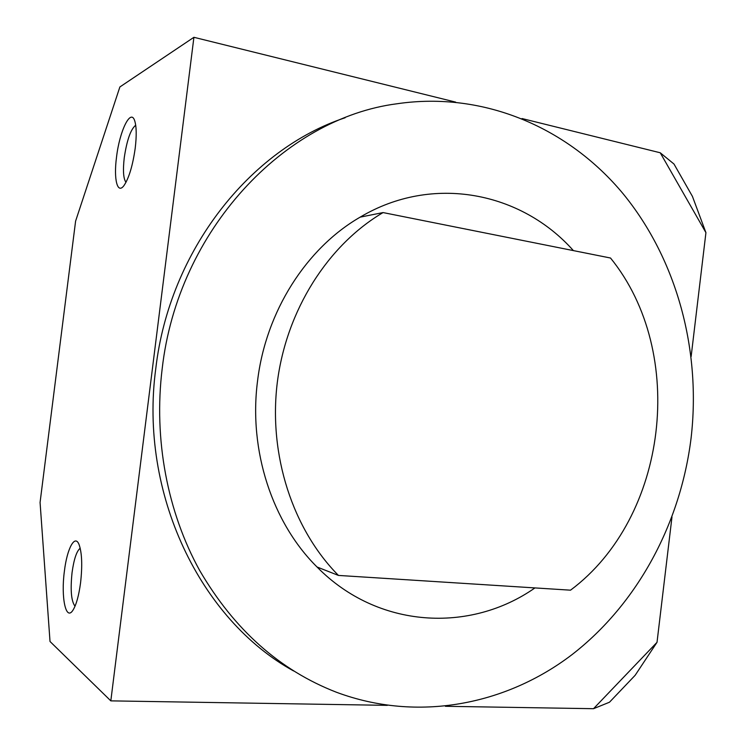 <?xml version="1.0" encoding="UTF-8"?>
<svg xmlns="http://www.w3.org/2000/svg" width="746" height="746" viewBox="0 0 746 746"><rect width="100%" height="100%" fill="white"/><g stroke="black" fill="none" stroke-linecap="round" stroke-linejoin="round"><path stroke-width="1.12" d="M162.18 368.748C177.902 229.927 284.758 118.204 396.919 103.778C484.602 90.853 569.049 128.471 623.264 193.941C677.228 260.037 701.193 350.695 691.104 437.949C680.641 523.105 637.839 603.607 572.089 654.578C506.217 704.886 417.863 722.566 336.465 692.26C279.797 670.281 234.188 629.671 199.639 570.42C167.421 512.026 153.517 439.366 162.18 368.748M534.957 587.913C470.334 633.261 377.896 628.953 317.041 566.997C272.439 522.899 248.511 450.836 257.529 381.131C265.828 311.315 306.494 248.092 360.141 217.151C432.783 173.846 521.491 192.151 573.385 250.6M293.607 670.962C200.59 619.917 138.803 493.582 155.811 368.319C169.566 250.246 250.339 149.088 345.174 117.737M80.577 582.738C78.871 595.485 76.372 604.568 73.08 610.004C65.9 621.884 60.808 597.285 64.398 571.166C67.065 548.431 75.01 533.604 79.151 544.776C81.985 553.094 82.461 565.748 80.577 582.738M80.204 548.207C76.633 551.098 73.919 559.202 72.064 572.536C70.255 590.03 71.243 601.257 75.029 606.218M135.222 148.128C132.769 165.388 129.067 177.8 124.116 185.362C117.439 194.92 113.541 179.404 116.507 157.275C119.509 130.998 130.811 107.676 134.765 120.992C136.518 126.801 136.667 135.847 135.222 148.128M135.707 125.216C130.718 129.244 126.895 140.08 124.256 157.714C122.801 170.554 123.379 178.76 125.99 182.332M50.019 641.495L40.07 502.468L75.598 221.124L119.882 86.956L193.913 37.3L110.818 700.867L50.019 641.495M445.39 706.294L593.518 708.7L609.491 702.219L635.154 675.289L657.021 642.306L671.978 517.015M110.818 700.867L387.314 705.352M692.428 196.385L673.983 164.027L660.229 152.771L705.93 232.659L692.428 196.385M193.913 37.3L455.638 102.109M522.032 118.549L660.229 152.771M691.141 356.523L705.93 232.659M657.021 642.306L593.518 708.7M317.041 566.997L338.451 575.427C292.796 529.399 268.374 455.191 277.279 382.679C286.352 310.196 327.96 245.061 383.062 212.573L360.141 217.151M338.451 575.427L570.531 590.179C667.931 517.528 687.43 352.765 610.526 258.023L383.062 212.573"/></g></svg>
